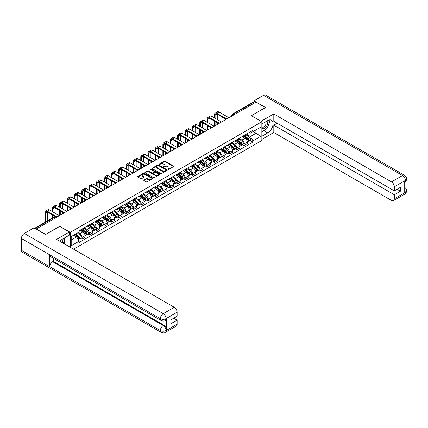 <?xml version="1.0" encoding="UTF-8"?>
<svg xmlns="http://www.w3.org/2000/svg" width="428" height="428" viewBox="0 0 428 428"><rect width="100%" height="100%" fill="white"/><g stroke="black" fill="none" stroke-linecap="round" stroke-linejoin="round"><path stroke-width="0.64" d="M167.963 169.429L168.611 169.429L173.543 166.583A0.658 0.38 0 0 0 173.736 166.315A0.658 0.38 0 0 0 173.543 166.048L165.192 161.228A0.658 0.38 0 0 0 164.261 161.228L159.334 164.074L159.334 164.448L160.623 164.079A2.097 1.214 0 0 1 163.592 164.079L164.288 164.48A2.097 1.214 0 0 1 164.903 165.336A2.097 1.214 0 0 1 164.288 166.192L163.651 166.936L164.935 166.572A2.097 1.214 0 0 1 167.904 166.572L168.6 166.974A2.097 1.214 0 0 1 169.215 167.829A2.097 1.214 0 0 1 168.6 168.686L167.963 169.429L167.963 169.055M143.899 179.921A0.658 0.38 0 0 0 143.706 180.188A0.658 0.38 0 0 0 143.899 180.456L146.242 181.809A0.658 0.38 0 0 0 147.168 181.809L152.641 178.647A0.658 0.38 0 0 0 152.833 178.38A0.658 0.38 0 0 0 152.641 178.112L144.295 173.292A0.658 0.38 0 0 0 143.364 173.292L137.891 176.454A0.658 0.38 0 0 0 137.698 176.721A0.658 0.38 0 0 0 137.891 176.989L140.721 178.62A0.658 0.38 0 0 0 141.652 178.62L143.99 177.267A0.658 0.38 0 0 0 144.183 176.999A0.658 0.38 0 0 0 143.99 176.732L142.588 175.924A1.755 1.011 0 0 1 142.075 175.207A1.755 1.011 0 0 1 143.161 174.271A1.755 1.011 0 0 1 145.071 174.49L150.565 177.663A1.755 1.011 0 0 1 151.084 178.38A1.755 1.011 0 0 1 149.998 179.316A1.755 1.011 0 0 1 148.088 179.097L147.168 178.567A0.658 0.38 0 0 0 146.242 178.567L143.899 179.921L143.899 180.456M70.267 232.367L59.727 226.284L45.646 234.416L36.241 228.985L255.992 102.11L265.397 107.54L251.316 115.672L261.85 121.755L70.267 232.367L70.267 247.234M160.671 173.479A0.658 0.38 0 0 0 161.597 173.479L167.07 170.317A0.658 0.38 0 0 0 167.262 170.05A0.658 0.38 0 0 0 167.07 169.782L158.718 164.962A0.658 0.38 0 0 0 157.793 164.962L152.32 168.124A0.658 0.38 0 0 0 152.127 168.391A0.658 0.38 0 0 0 152.32 168.659L160.671 173.479M150.902 169.531L159.847 174.49L154.385 177.647A0.658 0.38 0 0 1 153.454 177.647L145.108 172.821L147.446 171.484L147.446 170.938L145.108 172.286A0.658 0.38 0 0 0 144.915 172.554A0.658 0.38 0 0 0 145.108 172.821L145.108 172.286M147.446 171.484A0.658 0.38 0 0 1 148.377 171.484L148.377 170.938A0.658 0.38 0 0 0 147.446 170.938M148.377 170.938L151.763 172.891A0.658 0.38 0 0 0 152.689 172.891L154.246 171.992A0.658 0.38 0 0 0 154.438 171.724A0.658 0.38 0 0 0 154.246 171.457L150.72 169.424L151.368 169.049L159.858 173.95A0.658 0.38 0 0 1 160.051 174.217A0.658 0.38 0 0 1 159.858 174.485L159.858 173.95M73.6 249.16L261.85 140.47L261.85 121.755M234.111 114.741L233.121 114.169A1.338 0.77 60 0 0 232.452 114.105L253.858 101.741A1.338 0.77 60 0 1 254.526 101.811L233.121 114.169A1.338 0.77 120 0 0 232.174 115.806L232.174 115.86M255.521 102.383L254.526 101.811M244.131 135.478A3.076 1.776 60 0 1 243.495 136.858L246.614 135.061A3.076 1.776 -120 0 0 247.25 133.68M239.707 138.79L241.959 140.09A3.076 1.776 60 0 1 244.131 143.856L247.25 142.053A3.076 1.776 -120 0 0 245.078 138.287L242.842 137.003M247.25 142.053L247.25 143.717L244.131 145.52L242.633 144.659M243.495 136.858A3.076 1.776 60 0 1 241.981 136.719M244.131 143.856L244.131 145.52M236.759 139.737A3.076 1.776 60 0 1 236.122 141.117L239.241 139.314A3.076 1.776 -120 0 0 239.878 137.934M235.261 148.912L236.759 149.779L239.878 147.976L239.878 146.312A3.076 1.776 -120 0 0 237.706 142.545L235.47 141.256M236.122 141.117A3.076 1.776 60 0 1 234.608 140.978M232.334 143.048L234.587 144.348A3.076 1.776 60 0 1 236.759 148.109L236.759 149.779M229.387 143.99A3.076 1.776 60 0 1 228.75 145.37L231.869 143.573A3.076 1.776 -120 0 0 232.506 142.192M227.889 153.171L229.387 154.032L232.506 152.234L232.506 150.565A3.076 1.776 -120 0 0 230.334 146.804L228.097 145.515M228.75 145.37A3.076 1.776 60 0 1 227.236 145.231M224.962 147.302L227.215 148.602A3.076 1.776 60 0 1 229.387 152.368L229.387 154.032M222.014 148.249A3.076 1.776 60 0 1 221.378 149.629L224.497 147.826A3.076 1.776 -120 0 0 225.133 146.446M220.516 157.424L222.014 158.29L225.133 156.488L225.133 154.824A3.076 1.776 -120 0 0 222.961 151.057L220.725 149.768M221.378 149.629A3.076 1.776 60 0 1 219.864 149.49M217.59 151.56L219.842 152.86A3.076 1.776 60 0 1 222.014 156.627L222.014 158.29M214.642 152.507A3.076 1.776 60 0 1 214.005 153.882L217.124 152.084A3.076 1.776 -120 0 0 217.761 150.704M213.144 161.682L214.642 162.544L217.761 160.746L217.761 159.082A3.076 1.776 -120 0 0 215.589 155.316L213.353 154.026M214.005 153.882A3.076 1.776 60 0 1 212.491 153.748M210.212 155.813L212.47 157.113A3.076 1.776 60 0 1 214.642 160.88L214.642 162.544M207.27 156.76A3.076 1.776 60 0 1 206.633 158.141L209.752 156.338A3.076 1.776 -120 0 0 210.389 154.963M205.772 165.941L207.27 166.802L210.389 164.999L210.389 163.336A3.076 1.776 -120 0 0 208.217 159.569L205.98 158.285M206.633 158.141A3.076 1.776 60 0 1 205.119 158.002M202.84 160.072L205.098 161.372A3.076 1.776 60 0 1 207.27 165.138L207.27 166.802M199.897 161.019A3.076 1.776 60 0 1 199.261 162.399L202.38 160.596A3.076 1.776 -120 0 0 203.016 159.216M198.399 170.194L199.897 171.061L203.016 169.258L203.016 167.594A3.076 1.776 -120 0 0 200.844 163.828L198.608 162.538M199.261 162.399A3.076 1.776 60 0 1 197.747 162.26M195.468 164.331L197.725 165.631A3.076 1.776 60 0 1 199.897 169.392L199.897 171.061M192.525 165.272A3.076 1.776 60 0 1 191.888 166.653L195.008 164.855A3.076 1.776 -120 0 0 195.644 163.475M191.027 174.453L192.525 175.314L195.644 173.517L195.644 171.847A3.076 1.776 -120 0 0 193.472 168.086L191.236 166.797M191.888 166.653A3.076 1.776 60 0 1 190.374 166.513M188.095 168.584L190.353 169.884A3.076 1.776 60 0 1 192.525 173.65L192.525 175.314M185.153 169.531A3.076 1.776 60 0 1 184.516 170.911L187.635 169.108A3.076 1.776 -120 0 0 188.272 167.728M183.655 178.706L185.153 179.573L188.272 177.77L188.272 176.106A3.076 1.776 -120 0 0 186.1 172.34L183.863 171.05M184.516 170.911A3.076 1.776 60 0 1 183.002 170.772M180.723 172.842L182.981 174.143A3.076 1.776 60 0 1 185.153 177.909L185.153 179.573M177.781 173.784A3.076 1.776 60 0 1 177.144 175.164L180.263 173.367A3.076 1.776 -120 0 0 180.9 171.986M176.282 182.965L177.781 183.826L180.9 182.028L180.9 180.365A3.076 1.776 -120 0 0 178.722 176.598L176.491 175.309M177.144 175.164A3.076 1.776 60 0 1 175.63 175.031M173.351 177.096L175.603 178.396A3.076 1.776 60 0 1 177.781 182.162L177.781 183.826M170.408 178.043A3.076 1.776 60 0 1 169.772 179.423L172.891 177.62A3.076 1.776 -120 0 0 173.527 176.24M168.91 187.218L170.408 188.085L173.527 186.282L173.527 184.618A3.076 1.776 -120 0 0 171.35 180.851L169.119 179.562M169.772 179.423A3.076 1.776 60 0 1 168.258 179.284M165.978 181.354L168.231 182.654A3.076 1.776 60 0 1 170.408 186.421L170.408 188.085M163.036 182.301A3.076 1.776 60 0 1 162.399 183.682L165.518 181.879A3.076 1.776 -120 0 0 166.155 180.498M161.538 191.476L163.036 192.338L166.155 190.54L166.155 188.876A3.076 1.776 -120 0 0 163.978 185.11L161.747 183.821M162.399 183.682A3.076 1.776 60 0 1 160.885 183.542M158.606 185.608L160.858 186.913A3.076 1.776 60 0 1 163.036 190.674L163.036 192.338M155.664 186.555A3.076 1.776 60 0 1 155.027 187.935L158.146 186.137A3.076 1.776 -120 0 0 158.783 184.757M154.166 195.735L155.664 196.596L158.783 194.794L158.783 193.13A3.076 1.776 -120 0 0 156.605 189.369L154.374 188.079M155.027 187.935A3.076 1.776 60 0 1 153.513 187.796M151.234 189.866L153.486 191.166A3.076 1.776 60 0 1 155.664 194.933L155.664 196.596M148.291 190.813A3.076 1.776 60 0 1 147.655 192.193L150.774 190.39A3.076 1.776 -120 0 0 151.41 189.01M146.793 199.988L148.291 200.855L151.41 199.052L151.41 197.388A3.076 1.776 -120 0 0 149.233 193.622L147.002 192.333M147.655 192.193A3.076 1.776 60 0 1 146.141 192.054M143.862 194.125L146.114 195.425A3.076 1.776 60 0 1 148.291 199.191L148.291 200.855M140.919 195.066A3.076 1.776 60 0 1 140.282 196.447L143.401 194.649A3.076 1.776 -120 0 0 144.038 193.269M139.421 204.247L140.919 205.108L144.038 203.311L144.038 201.647A3.076 1.776 -120 0 0 141.861 197.88L139.63 196.591M140.282 196.447A3.076 1.776 60 0 1 138.768 196.308M136.489 198.378L138.742 199.678A3.076 1.776 60 0 1 140.919 203.444L140.919 205.108M133.547 199.325A3.076 1.776 60 0 1 132.91 200.705L136.029 198.902A3.076 1.776 -120 0 0 136.666 197.522M132.049 208.5L133.547 209.367L136.666 207.564L136.666 205.9A3.076 1.776 -120 0 0 134.488 202.134L132.257 200.844M132.91 200.705A3.076 1.776 60 0 1 131.396 200.566M129.117 202.637L131.369 203.937A3.076 1.776 60 0 1 133.547 207.703L133.547 209.367M126.174 203.584A3.076 1.776 60 0 1 125.538 204.964L128.657 203.161A3.076 1.776 -120 0 0 129.293 201.781M124.676 212.759L126.174 213.62L129.293 211.823L129.293 210.159A3.076 1.776 -120 0 0 127.116 206.392L124.885 205.103M125.538 204.964A3.076 1.776 60 0 1 124.024 204.825M121.745 206.89L123.997 208.195A3.076 1.776 60 0 1 126.174 211.956L126.174 213.62M118.802 207.837A3.076 1.776 60 0 1 118.165 209.217L121.284 207.419A3.076 1.776 -120 0 0 121.921 206.039M117.304 217.017L118.802 217.879L121.921 216.076L121.921 214.412A3.076 1.776 -120 0 0 119.744 210.651L117.513 209.362M118.165 209.217A3.076 1.776 60 0 1 116.651 209.078M114.372 211.148L116.625 212.449A3.076 1.776 60 0 1 118.802 216.215L118.802 217.879M111.43 212.095A3.076 1.776 60 0 1 110.793 213.476L113.912 211.673A3.076 1.776 -120 0 0 114.549 210.292M109.932 221.271L111.43 222.137L114.549 220.334L114.549 218.671A3.076 1.776 -120 0 0 112.371 214.904L110.14 213.615M110.793 213.476A3.076 1.776 60 0 1 109.279 213.337M107 215.407L109.252 216.707A3.076 1.776 60 0 1 111.43 220.468L111.43 222.137M104.058 216.349A3.076 1.776 60 0 1 103.421 217.729L106.54 215.931A3.076 1.776 -120 0 0 107.177 214.551M102.559 225.529L104.058 226.391L107.177 224.593L107.177 222.924A3.076 1.776 -120 0 0 104.999 219.163L102.768 217.873M103.421 217.729A3.076 1.776 60 0 1 101.907 217.59M99.628 219.66L101.88 220.96A3.076 1.776 60 0 1 104.058 224.727L104.058 226.391M96.685 220.607A3.076 1.776 60 0 1 96.049 221.988L99.168 220.185A3.076 1.776 -120 0 0 99.804 218.804M95.187 229.783L96.685 230.649L99.804 228.846L99.804 227.182A3.076 1.776 -120 0 0 97.627 223.416L95.396 222.127M96.049 221.988A3.076 1.776 60 0 1 94.534 221.848M92.255 223.919L94.508 225.219A3.076 1.776 60 0 1 96.685 228.985L96.685 230.649M89.313 224.866A3.076 1.776 60 0 1 88.676 226.246L91.795 224.443A3.076 1.776 -120 0 0 92.432 223.063M87.815 234.041L89.313 234.902L92.432 233.105L92.432 231.441A3.076 1.776 -120 0 0 90.254 227.675L88.024 226.385M88.676 226.246A3.076 1.776 60 0 1 87.162 226.107M84.883 228.172L87.135 229.472A3.076 1.776 60 0 1 89.313 233.239L89.313 234.902M81.941 229.119A3.076 1.776 60 0 1 81.304 230.499L84.423 228.702A3.076 1.776 -120 0 0 85.06 227.322M80.443 238.3L81.941 239.161L85.06 237.358L85.06 235.694A3.076 1.776 -120 0 0 82.882 231.928L80.651 230.644M81.304 230.499A3.076 1.776 60 0 1 79.79 230.36M77.971 232.693L79.763 233.731A3.076 1.776 60 0 1 81.941 237.497L81.941 239.161M249.353 132.466L250.466 133.103L260.909 127.073L255.896 129.968L255.896 133.349L250.466 136.489L247.079 134.531M71.209 239.98L76.644 236.839L79.148 241.178L71.209 245.763L71.209 236.598L79.148 232.013L79.148 230.729L252.969 130.374L252.969 131.658L260.909 136.243L252.969 140.828L250.466 136.489M260.909 127.073L260.909 136.243M79.148 241.178L79.148 242.462L252.969 142.107L252.969 140.828M76.644 236.839L73.718 235.149M250.006 140.4L252.969 142.107M168.145 169.493L168.6 169.231A2.097 1.214 0 0 0 169.215 168.375L169.215 167.829M164.903 165.336L164.903 165.882A2.097 1.214 0 0 1 164.288 166.738L163.833 167.006M173.533 166.588L165.192 161.773A0.658 0.38 0 0 0 164.261 161.773L159.521 164.513M167.059 170.323L158.718 165.508A0.658 0.38 0 0 0 157.793 165.508L152.325 168.664L152.32 168.124M165.909 170.237L165.909 169.863L158.579 165.631L157.258 166.021A2.097 1.214 0 0 0 156.643 166.877A2.097 1.214 0 0 0 157.258 167.733L162.271 170.628A2.097 1.214 0 0 0 165.24 170.628L165.909 170.237L165.909 170.783L166.043 170.05M156.643 166.877L156.643 167.423A2.097 1.214 0 0 0 157.258 168.279L157.258 167.733M165.909 170.783L165.24 171.173A2.097 1.214 0 0 1 162.271 171.173L157.258 168.279M148.377 171.484L151.763 173.436A0.658 0.38 0 0 0 152.689 173.436L154.246 172.538A0.658 0.38 0 0 0 154.438 172.27L154.438 171.724M155.278 174.918A1.755 1.011 0 0 0 157.188 175.138A1.755 1.011 0 0 0 158.269 174.201A1.755 1.011 0 0 0 157.755 173.484L155.819 172.366A0.658 0.38 0 0 0 154.893 172.366L153.342 173.265A0.658 0.38 0 0 0 153.149 173.533A0.658 0.38 0 0 0 153.342 173.8L155.278 174.918L155.278 175.464A1.755 1.011 0 0 0 157.188 175.683A1.755 1.011 0 0 0 158.269 174.747L158.269 174.201M153.149 173.533L153.149 174.078A0.658 0.38 0 0 0 153.342 174.346L153.342 173.8M155.278 175.464L153.342 174.346M151.084 178.38L151.084 178.925A1.755 1.011 0 0 1 149.998 179.862A1.755 1.011 0 0 1 148.088 179.642L147.168 179.113A0.658 0.38 0 0 0 146.242 179.113L143.91 180.461M142.075 175.207L142.075 175.753A1.755 1.011 0 0 0 142.588 176.47L142.588 175.924M143.99 176.732L143.99 177.267L142.588 176.47M152.636 178.653L144.295 173.838A0.658 0.38 0 0 0 143.364 173.838L137.902 176.994M244.345 136.366L247.347 139.047A1.669 0.963 60 0 1 247.871 141.631L247.25 141.994M244.425 136.441L245.838 137.254M244.645 136.195L247.989 139.175A0.802 0.465 60 0 1 248.24 140.416A0.802 0.465 60 0 1 248.17 140.443M245.148 135.906L248.154 138.586A1.669 0.963 60 0 1 248.679 141.17A1.669 0.963 60 0 1 248.17 141.224M246.822 134.9L249.856 137.602A1.669 0.963 60 0 1 250.38 140.186L248.679 141.17M215.091 118.278L215.091 115.03A2.504 1.445 60 0 1 215.61 113.88A2.504 1.445 60 0 1 216.862 114.008L225.738 119.128M228.916 117.743L219.034 112.04A3.376 1.947 -120 0 0 217.349 111.874L215.177 113.131A3.376 1.947 -120 0 0 214.476 114.672L214.476 117.919M226.348 118.77L216.862 113.297A3.376 1.947 -120 0 0 215.177 113.131M214.476 121.14L214.476 126.078M215.091 125.725L215.091 121.493M217.264 124.468L217.264 122.75M217.264 119.53L217.264 114.239M236.973 140.625L239.974 143.305A1.669 0.963 60 0 1 240.499 145.889L239.878 146.248M237.053 140.694L238.466 141.513M237.273 140.448L240.616 143.434A0.802 0.465 60 0 1 240.868 144.675A0.802 0.465 60 0 1 240.798 144.701M237.775 140.159L240.777 142.84A1.669 0.963 60 0 1 241.306 145.424A1.669 0.963 60 0 1 240.798 145.477M239.45 139.154L242.478 141.861A1.669 0.963 60 0 1 243.008 144.445L241.306 145.424M229.601 144.883L232.602 147.564A1.669 0.963 60 0 1 233.126 150.148L232.506 150.506M229.681 144.953L231.093 145.766M229.9 144.707L233.244 147.687A0.802 0.465 60 0 1 233.495 148.928A0.802 0.465 60 0 1 233.426 148.96M230.403 144.418L233.404 147.098A1.669 0.963 60 0 1 233.934 149.682A1.669 0.963 60 0 1 233.426 149.736M232.078 143.412L235.106 146.114A1.669 0.963 60 0 1 235.635 148.698L233.934 149.682M266.109 129.01A7.517 4.339 120 0 1 264.028 130.706L267.762 132.862A7.517 4.339 120 0 0 272.673 126.233A7.517 4.339 120 0 0 271.518 120.209A7.517 4.339 120 0 0 267.762 120.584L261.85 123.992M267.762 132.862L261.85 136.27M261.85 139.41L273.808 132.503L273.808 125.163L394.322 194.74L394.322 198.806L405.423 192.338L404.717 192.67L404.717 180.937L405.353 180.429L394.322 186.801A4.013 2.317 -120 0 0 391.486 181.889L402.518 175.517L263.578 95.305L253.959 100.853L265.542 107.54L251.386 115.71M277.167 123.227L273.808 125.163M397.061 189.283L400.415 191.22L400.415 187.346L394.322 190.867L273.808 121.29L273.808 113.95L391.486 181.889M261.075 121.306L273.808 113.95M273.808 132.503L391.486 200.443A4.013 2.317 -120 0 0 393.487 200.641A4.013 2.317 -120 0 0 394.322 198.806M263.578 95.305A4.109 2.375 -60 0 1 265.633 95.096L404.572 175.314A4.109 2.375 -60 0 0 402.518 175.517A4.013 2.317 60 0 1 405.353 180.429M253.959 101.698L253.959 100.853M394.322 190.867L394.322 186.801M400.415 191.22L394.322 194.74M267.602 127.041A7.517 4.339 120 0 0 269.223 122.873M269.346 121.525A7.517 4.339 120 0 0 269.159 119.99M264.028 130.706L261.85 131.958M404.717 189.861L405.353 192.3M404.572 187.186C406.188 188.636 406.862 189.797 406.6 190.663L405.428 192.338M404.572 175.314C406.188 176.753 406.862 177.925 406.6 178.824L405.423 180.472M161.19 320.551A4.109 2.375 -60 0 1 160.34 318.694C162.233 319.604 164.122 319.598 166.011 318.673L165.251 320.545C164.582 321.23 163.229 321.23 161.19 320.551L50.606 256.704A4.109 2.375 -60 0 1 49.755 254.847L21.4 238.476A4.109 2.375 -60 0 1 24.305 233.442L33.924 227.894L45.502 234.576L59.679 226.391L69.368 231.987L69.368 235.122L62.659 238.995A7.517 4.339 120 0 0 60.022 241.322M69.368 231.987L56.608 239.354L174.282 307.288A4.013 2.317 60 0 1 177.117 312.199L177.117 316.265L171.023 319.786L171.023 323.659L177.117 320.144L177.117 324.205A4.013 2.317 60 0 1 176.288 326.045L165.251 332.412A4.013 2.317 -120 0 0 166.085 330.577L177.117 324.205M64.05 243.65L65.634 244.565M64.216 243.553L64.216 241.034M64.216 239.905L64.216 238.096M165.251 332.412C164.614 333.091 163.261 333.096 161.19 332.417L22.251 252.204A4.109 2.375 -60 0 1 21.4 250.321L49.755 266.692A4.109 2.375 -60 0 1 52.66 261.685L163.25 325.531L163.887 325.162A4.013 2.317 60 0 1 166.722 330.074L166.722 318.341A4.013 2.317 60 0 1 165.893 320.176L165.251 320.545M21.4 238.476L21.4 250.321M24.305 233.442L163.25 313.66A4.109 2.375 -60 0 0 160.34 318.694L49.755 254.847L49.755 266.692L160.34 330.539C162.228 331.449 164.117 331.449 166.011 330.539L166.085 330.577M177.117 320.144L173.763 318.202M53.302 258.261L53.302 261.315L163.887 325.162M53.302 261.315L52.66 261.685M261.85 128.165A4.344 2.509 120 0 0 265.307 127.795A4.344 2.509 120 0 0 267.57 123.066A4.344 2.509 120 0 0 266.783 121.145M262.22 123.783A4.344 2.509 120 0 0 261.85 124.564M261.85 126.019A2.975 1.717 120 0 0 262.455 127.089A2.975 1.717 120 0 0 264.745 126.292A2.975 1.717 120 0 0 266.045 123.301A2.975 1.717 120 0 0 265.43 121.937A2.975 1.717 120 0 0 265.419 121.932M262.46 123.639A2.975 1.717 120 0 0 261.85 125.42M268.442 120.241L269.603 121.894L267.051 128.47L261.947 131.412M62.322 242.649A4.344 2.509 120 0 0 62.467 241.478A4.344 2.509 120 0 0 61.744 239.61M60.937 241.852A2.975 1.717 120 0 0 60.942 241.718A2.975 1.717 120 0 0 60.632 240.627M63.312 238.621L64.5 240.306L63.36 243.248M207.719 122.531L207.719 119.284A2.504 1.445 60 0 1 208.238 118.139A2.504 1.445 60 0 1 209.49 118.262L218.366 123.387M221.544 122.001L211.662 116.298A3.376 1.947 -120 0 0 209.977 116.132L207.805 117.384A3.376 1.947 -120 0 0 207.104 118.931L207.104 122.178M218.976 123.029L209.49 117.556A3.376 1.947 -120 0 0 207.805 117.384M207.104 125.399L207.104 130.337M207.719 129.984L207.719 125.752M209.891 128.726L209.891 127.009M209.891 123.788L209.891 118.492M200.347 126.79L200.347 123.542A2.504 1.445 60 0 1 200.866 122.392A2.504 1.445 60 0 1 202.118 122.52L210.993 127.64M214.171 126.255L204.29 120.557A3.376 1.947 -120 0 0 202.605 120.386L200.432 121.643A3.376 1.947 -120 0 0 199.732 123.189L199.732 126.437M211.603 127.287L202.118 121.809A3.376 1.947 -120 0 0 200.432 121.643M199.732 129.652L199.732 134.59M200.347 134.237L200.347 130.01M202.519 132.985L202.519 131.262M202.519 128.042L202.519 122.75M222.228 149.137L225.23 151.817A1.669 0.963 60 0 1 225.754 154.401L225.133 154.759M222.309 149.206L223.721 150.025M222.528 148.96L225.872 151.945A0.802 0.465 60 0 1 226.123 153.187A0.802 0.465 60 0 1 226.054 153.213M223.031 148.671L226.032 151.357A1.669 0.963 60 0 1 226.556 153.936A1.669 0.963 60 0 1 226.054 153.994M224.705 147.671L227.733 150.372A1.669 0.963 60 0 1 228.258 152.957L226.556 153.936M214.856 153.395L217.857 156.076A1.669 0.963 60 0 1 218.382 158.66L217.761 159.018M214.936 153.465L216.349 154.283M215.156 153.219L218.499 156.204A0.802 0.465 60 0 1 218.751 157.44A0.802 0.465 60 0 1 218.681 157.472M215.659 152.93L218.66 155.61A1.669 0.963 60 0 1 219.184 158.194A1.669 0.963 60 0 1 218.681 158.248M217.333 151.924L220.361 154.631A1.669 0.963 60 0 1 220.885 157.21L219.184 158.194M207.484 157.648L210.485 160.329A1.669 0.963 60 0 1 211.009 162.913L210.389 163.277M207.564 157.723L208.976 158.537M207.783 157.477L211.127 160.457A0.802 0.465 60 0 1 211.379 161.698A0.802 0.465 60 0 1 211.309 161.725M208.286 157.188L211.288 159.869A1.669 0.963 60 0 1 211.812 162.453A1.669 0.963 60 0 1 211.309 162.506M209.961 156.183L212.989 158.884A1.669 0.963 60 0 1 213.513 161.468L211.812 162.453M192.975 131.043L192.975 127.801A2.504 1.445 60 0 1 193.493 126.651A2.504 1.445 60 0 1 194.745 126.774L203.621 131.899M206.799 130.513L196.917 124.81A3.376 1.947 -120 0 0 195.232 124.644L193.06 125.896A3.376 1.947 -120 0 0 192.359 127.442L192.359 130.69M204.231 131.54L194.745 126.067A3.376 1.947 -120 0 0 193.06 125.896M192.359 133.911L192.359 138.849M192.975 138.495L192.975 134.264M195.147 137.238L195.147 135.521M195.147 132.3L195.147 127.009M185.602 135.302L185.602 132.054A2.504 1.445 60 0 1 186.121 130.909A2.504 1.445 60 0 1 187.373 131.032L196.249 136.152M199.427 134.772L189.545 129.069A3.376 1.947 -120 0 0 187.86 128.898L185.688 130.155A3.376 1.947 -120 0 0 184.987 131.701L184.987 134.948M196.859 135.799L187.373 130.321A3.376 1.947 -120 0 0 185.688 130.155M184.987 138.169L184.987 143.107M185.602 142.749L185.602 138.522M187.774 141.497L187.774 139.774M187.774 136.559L187.774 131.262M178.23 139.56L178.23 136.313A2.504 1.445 60 0 1 178.749 135.162A2.504 1.445 60 0 1 180.001 135.285L188.876 140.411M192.054 139.025L182.173 133.322A3.376 1.947 -120 0 0 180.488 133.156L178.316 134.413A3.376 1.947 -120 0 0 177.615 135.954L177.615 139.202M189.486 140.052L180.001 134.579A3.376 1.947 -120 0 0 178.316 134.413M177.615 142.422L177.615 147.36M178.23 147.007L178.23 142.775M180.402 145.75L180.402 144.033M180.402 140.812L180.402 135.521M200.111 161.907L203.113 164.587A1.669 0.963 60 0 1 203.637 167.171L203.016 167.53M200.192 161.977L201.604 162.795M200.411 161.731L203.755 164.716A0.802 0.465 60 0 1 204.006 165.957A0.802 0.465 60 0 1 203.937 165.984M200.914 161.442L203.915 164.122A1.669 0.963 60 0 1 204.44 166.706A1.669 0.963 60 0 1 203.937 166.76M202.588 160.436L205.617 163.143A1.669 0.963 60 0 1 206.141 165.727L204.44 166.706M170.858 143.813L170.858 140.566A2.504 1.445 60 0 1 171.377 139.421A2.504 1.445 60 0 1 172.628 139.544L181.504 144.669M184.677 143.284L174.801 137.581A3.376 1.947 -120 0 0 173.115 137.415L170.943 138.667A3.376 1.947 -120 0 0 170.242 140.213L170.242 143.46M182.114 144.311L172.628 138.833A3.376 1.947 -120 0 0 170.943 138.667M170.242 146.681L170.242 151.619M170.858 151.261L170.858 147.034M173.03 150.009L173.03 148.291M173.03 145.071L173.03 139.774M192.739 166.166L195.74 168.846A1.669 0.963 60 0 1 196.265 171.43L195.644 171.789M192.819 166.235L194.232 167.048M193.039 165.989L196.382 168.969A0.802 0.465 60 0 1 196.634 170.21A0.802 0.465 60 0 1 196.564 170.242M193.542 165.7L196.543 168.381A1.669 0.963 60 0 1 197.067 170.965A1.669 0.963 60 0 1 196.564 171.018M195.216 164.694L198.244 167.396A1.669 0.963 60 0 1 198.769 169.98L197.067 170.965M163.485 148.072L163.485 144.825A2.504 1.445 60 0 1 164.004 143.674A2.504 1.445 60 0 1 165.256 143.803L174.132 148.923M177.304 147.537L167.428 141.834A3.376 1.947 -120 0 0 165.743 141.668L163.571 142.925A3.376 1.947 -120 0 0 162.87 144.471L162.87 147.714M174.742 148.564L165.256 143.091A3.376 1.947 -120 0 0 163.571 142.925M162.87 150.934L162.87 155.872M163.485 155.519L163.485 151.293M165.657 154.262L165.657 152.545M165.657 149.324L165.657 144.033M185.367 170.419L188.368 173.099A1.669 0.963 60 0 1 188.892 175.683L188.272 176.042M185.447 170.488L186.859 171.307M185.666 170.242L189.01 173.228A0.802 0.465 60 0 1 189.262 174.469A0.802 0.465 60 0 1 189.192 174.496M186.169 169.953L189.171 172.634A1.669 0.963 60 0 1 189.695 175.218A1.669 0.963 60 0 1 189.192 175.271M187.844 168.948L190.872 171.655A1.669 0.963 60 0 1 191.396 174.239L189.695 175.218M156.113 152.325L156.113 149.078A2.504 1.445 60 0 1 156.632 147.933A2.504 1.445 60 0 1 157.884 148.056L166.76 153.181M169.932 151.796L160.056 146.092A3.376 1.947 -120 0 0 158.371 145.927L156.199 147.179A3.376 1.947 -120 0 0 155.498 148.725L155.498 151.972M167.369 152.823L157.884 147.35A3.376 1.947 -120 0 0 156.199 147.179M155.498 155.193L155.498 160.131M156.113 159.778L156.113 155.546M158.285 158.521L158.285 156.803M158.285 153.582L158.285 148.291M177.995 174.678L180.996 177.358A1.669 0.963 60 0 1 181.52 179.942L180.9 180.3M178.075 174.747L179.487 175.566M178.294 174.501L181.638 177.486A0.802 0.465 60 0 1 181.889 178.722A0.802 0.465 60 0 1 181.82 178.754M178.797 174.212L181.798 176.892A1.669 0.963 60 0 1 182.323 179.476A1.669 0.963 60 0 1 181.82 179.53M180.472 173.206L183.5 175.908A1.669 0.963 60 0 1 184.024 178.492L182.323 179.476M148.741 156.584L148.741 153.336A2.504 1.445 60 0 1 149.26 152.191A2.504 1.445 60 0 1 150.512 152.315L159.387 157.434M162.56 156.054L152.684 150.351A3.376 1.947 -120 0 0 150.998 150.18L148.826 151.437A3.376 1.947 -120 0 0 148.125 152.983L148.125 156.231M159.997 157.081L150.512 151.603A3.376 1.947 -120 0 0 148.826 151.437M148.125 159.446L148.125 164.389M148.741 164.031L148.741 159.804M150.913 162.779L150.913 161.056M150.913 157.841L150.913 152.545M170.622 178.931L173.624 181.611A1.669 0.963 60 0 1 174.148 184.195L173.527 184.559M170.702 179.006L172.115 179.819M170.922 178.76L174.266 181.739A0.802 0.465 60 0 1 174.517 182.981A0.802 0.465 60 0 1 174.447 183.007M171.425 178.471L174.426 181.151A1.669 0.963 60 0 1 174.95 183.735A1.669 0.963 60 0 1 174.447 183.789M173.099 177.465L176.127 180.167A1.669 0.963 60 0 1 176.652 182.751L174.95 183.735M141.368 160.842L141.368 157.595A2.504 1.445 60 0 1 141.887 156.445A2.504 1.445 60 0 1 143.139 156.568L152.015 161.693M155.187 160.307L145.311 154.604A3.376 1.947 -120 0 0 143.626 154.438L141.449 155.696A3.376 1.947 -120 0 0 140.753 157.237L140.753 160.484M152.625 161.335L143.139 155.862A3.376 1.947 -120 0 0 141.449 155.696M140.753 163.705L140.753 168.643M141.368 168.29L141.368 164.058M143.541 167.032L143.541 165.315M143.541 162.094L143.541 156.803M163.25 183.189L166.251 185.87A1.669 0.963 60 0 1 166.776 188.454L166.155 188.812M163.33 183.259L164.743 184.077M163.549 183.013L166.893 185.998A0.802 0.465 60 0 1 167.145 187.239A0.802 0.465 60 0 1 167.075 187.266M164.052 182.724L167.054 185.404A1.669 0.963 60 0 1 167.578 187.988A1.669 0.963 60 0 1 167.075 188.042M165.727 181.718L168.755 184.425A1.669 0.963 60 0 1 169.279 187.009L167.578 187.988M133.996 165.096L133.996 161.848A2.504 1.445 60 0 1 134.515 160.703A2.504 1.445 60 0 1 135.767 160.826L144.643 165.952M147.815 164.566L137.939 158.863A3.376 1.947 -120 0 0 136.254 158.697L134.076 159.949A3.376 1.947 -120 0 0 133.381 161.495L133.381 164.743M145.252 165.593L135.767 160.115A3.376 1.947 -120 0 0 134.076 159.949M133.381 167.963L133.381 172.901M133.996 172.543L133.996 168.316M136.168 171.291L136.168 169.574M136.168 166.353L136.168 161.056M155.878 187.443L158.879 190.128A1.669 0.963 60 0 1 159.403 192.707L158.783 193.071M155.953 187.518L157.37 188.331M156.177 187.271L159.521 190.251A0.802 0.465 60 0 1 159.772 191.493A0.802 0.465 60 0 1 159.698 191.525M156.68 186.983L159.681 189.663A1.669 0.963 60 0 1 160.206 192.247A1.669 0.963 60 0 1 159.703 192.3M158.355 185.977L161.383 188.678A1.669 0.963 60 0 1 161.907 191.263L160.206 192.247M126.624 169.354L126.624 166.107A2.504 1.445 60 0 1 127.143 164.957A2.504 1.445 60 0 1 128.395 165.085L137.27 170.205M140.443 168.819L130.567 163.116A3.376 1.947 -120 0 0 128.882 162.95L126.704 164.208A3.376 1.947 -120 0 0 126.009 165.754L126.009 168.996M137.88 169.846L128.395 164.373A3.376 1.947 -120 0 0 126.704 164.208M126.009 172.216L126.009 177.155M126.624 176.801L126.624 172.575M128.796 175.544L128.796 173.827M128.796 170.606L128.796 165.315M148.505 191.701L151.507 194.382A1.669 0.963 60 0 1 152.031 196.966L151.41 197.324M148.58 191.771L149.998 192.589M148.805 191.525L152.149 194.51A0.802 0.465 60 0 1 152.4 195.751A0.802 0.465 60 0 1 152.325 195.778M149.308 191.236L152.309 193.916A1.669 0.963 60 0 1 152.833 196.5A1.669 0.963 60 0 1 152.331 196.554M150.982 190.23L154.01 192.937A1.669 0.963 60 0 1 154.535 195.521L152.833 196.5M119.252 173.608L119.252 170.36A2.504 1.445 60 0 1 119.77 169.215A2.504 1.445 60 0 1 121.022 169.338L129.893 174.464M133.071 173.078L123.194 167.375A3.376 1.947 -120 0 0 121.509 167.209L119.332 168.461A3.376 1.947 -120 0 0 118.636 170.007L118.636 173.254M130.508 174.105L121.022 168.632A3.376 1.947 -120 0 0 119.332 168.461M118.636 176.475L118.636 181.413M119.252 181.06L119.252 176.828M121.424 179.803L121.424 178.085M121.424 174.865L121.424 169.574M141.133 195.96L144.134 198.64A1.669 0.963 60 0 1 144.659 201.224L144.038 201.583M141.208 196.029L142.626 196.848M141.433 195.783L144.776 198.769A0.802 0.465 60 0 1 145.028 200.004A0.802 0.465 60 0 1 144.953 200.036M141.936 195.494L144.937 198.175A1.669 0.963 60 0 1 145.461 200.759A1.669 0.963 60 0 1 144.958 200.812M143.61 194.489L146.638 197.19A1.669 0.963 60 0 1 147.162 199.774L145.461 200.759M111.879 177.866L111.879 174.619A2.504 1.445 60 0 1 112.398 173.474A2.504 1.445 60 0 1 113.65 173.597L122.52 178.717M125.698 177.331L115.822 171.633A3.376 1.947 -120 0 0 114.137 171.462L111.959 172.719A3.376 1.947 -120 0 0 111.264 174.266L111.264 177.513M123.136 178.364L113.65 172.885A3.376 1.947 -120 0 0 111.959 172.719M111.264 180.728L111.264 185.666M111.879 185.313L111.879 181.087M114.051 184.061L114.051 182.339M114.051 179.123L114.051 173.827M133.761 200.213L136.762 202.893A1.669 0.963 60 0 1 137.286 205.477L136.666 205.841M133.836 200.288L135.253 201.101M134.06 200.042L137.404 203.022A0.802 0.465 60 0 1 137.656 204.263A0.802 0.465 60 0 1 137.581 204.29M134.563 199.753L137.565 202.433A1.669 0.963 60 0 1 138.089 205.017A1.669 0.963 60 0 1 137.586 205.071M136.238 198.747L139.266 201.449A1.669 0.963 60 0 1 139.79 204.033L138.089 205.017M104.507 182.125L104.507 178.877A2.504 1.445 60 0 1 105.026 177.727A2.504 1.445 60 0 1 106.278 177.85L115.148 182.975M118.326 181.59L108.45 175.887A3.376 1.947 -120 0 0 106.765 175.721L104.587 176.978A3.376 1.947 -120 0 0 103.892 178.519L103.892 181.766M115.763 182.617L106.278 177.144A3.376 1.947 -120 0 0 104.587 176.978M103.892 184.987L103.892 189.925M104.507 189.572L104.507 185.34M106.679 188.315L106.679 186.597M106.679 183.377L106.679 178.085M126.388 204.472L129.39 207.152A1.669 0.963 60 0 1 129.914 209.736L129.293 210.095M126.463 204.541L127.881 205.36M126.688 204.295L130.032 207.28A0.802 0.465 60 0 1 130.283 208.516A0.802 0.465 60 0 1 130.208 208.548M127.191 204.006L130.192 206.687A1.669 0.963 60 0 1 130.717 209.271A1.669 0.963 60 0 1 130.214 209.324M128.865 203L131.894 205.708A1.669 0.963 60 0 1 132.418 208.292L130.717 209.271M97.135 186.378L97.135 183.131A2.504 1.445 60 0 1 97.654 181.986A2.504 1.445 60 0 1 98.905 182.109L107.776 187.234M110.954 185.848L101.078 180.145A3.376 1.947 -120 0 0 99.392 179.979L97.215 181.231A3.376 1.947 -120 0 0 96.519 182.777L96.519 186.025M108.391 186.876L98.905 181.397A3.376 1.947 -120 0 0 97.215 181.231M96.519 189.246L96.519 194.184M97.135 193.825L97.135 189.599M99.307 192.573L99.307 190.851M99.307 187.635L99.307 182.339M119.016 208.725L122.017 211.411A1.669 0.963 60 0 1 122.542 213.989L121.921 214.353M119.091 208.8L120.509 209.613M119.316 208.554L122.659 211.534A0.802 0.465 60 0 1 122.911 212.775A0.802 0.465 60 0 1 122.836 212.807M119.819 208.265L122.82 210.945A1.669 0.963 60 0 1 123.344 213.529A1.669 0.963 60 0 1 122.841 213.583M121.493 207.259L124.521 209.961A1.669 0.963 60 0 1 125.046 212.545L123.344 213.529M89.762 190.637L89.762 187.389A2.504 1.445 60 0 1 90.281 186.239A2.504 1.445 60 0 1 91.533 186.367L100.403 191.487M103.581 190.102L93.705 184.398A3.376 1.947 -120 0 0 92.02 184.233L89.843 185.49A3.376 1.947 -120 0 0 89.147 187.036L89.147 190.278M101.013 191.129L91.533 185.656A3.376 1.947 -120 0 0 89.843 185.49M89.147 193.499L89.147 198.437M89.762 198.084L89.762 193.852M91.934 196.827L91.934 195.109M91.934 191.888L91.934 186.597M111.644 212.984L114.645 215.664A1.669 0.963 60 0 1 115.169 218.248L114.549 218.606M111.719 213.053L113.136 213.872M111.943 212.807L115.287 215.792A0.802 0.465 60 0 1 115.539 217.033A0.802 0.465 60 0 1 115.464 217.06M112.446 212.518L115.448 215.198A1.669 0.963 60 0 1 115.972 217.782A1.669 0.963 60 0 1 115.469 217.836M114.121 211.512L117.149 214.219A1.669 0.963 60 0 1 117.673 216.803L115.972 217.782M82.39 194.89L82.39 191.642A2.504 1.445 60 0 1 82.909 190.497A2.504 1.445 60 0 1 84.161 190.621L93.031 195.746M96.209 194.36L86.333 188.657A3.376 1.947 -120 0 0 84.648 188.491L82.47 189.743A3.376 1.947 -120 0 0 81.775 191.289L81.775 194.537M93.641 195.387L84.161 189.914A3.376 1.947 -120 0 0 82.47 189.743M81.775 197.757L81.775 202.695M82.39 202.342L82.39 198.111M84.562 201.085L84.562 199.368M84.562 196.147L84.562 190.851M104.272 217.242L107.273 219.922A1.669 0.963 60 0 1 107.797 222.506L107.177 222.865M104.346 217.312L105.764 218.125M104.571 217.066L107.915 220.046A0.802 0.465 60 0 1 108.166 221.287A0.802 0.465 60 0 1 108.091 221.319M105.074 216.777L108.075 219.457A1.669 0.963 60 0 1 108.6 222.041A1.669 0.963 60 0 1 108.097 222.095M106.749 215.771L109.777 218.473A1.669 0.963 60 0 1 110.301 221.057L108.6 222.041M75.018 199.148L75.018 195.901A2.504 1.445 60 0 1 75.537 194.756A2.504 1.445 60 0 1 76.789 194.879L85.659 199.999M88.837 198.613L78.961 192.916A3.376 1.947 -120 0 0 77.275 192.744L75.098 194.002A3.376 1.947 -120 0 0 74.402 195.548L74.402 198.795M86.269 199.646L76.789 194.168A3.376 1.947 -120 0 0 75.098 194.002M74.402 202.011L74.402 206.949M75.018 206.596L75.018 202.369M77.19 205.344L77.19 203.621M77.19 200.4L77.19 195.109M96.899 221.495L99.901 224.176A1.669 0.963 60 0 1 100.425 226.76L99.804 227.118M96.974 221.565L98.392 222.383M97.199 221.324L100.543 224.304A0.802 0.465 60 0 1 100.794 225.545A0.802 0.465 60 0 1 100.719 225.572M97.702 221.035L100.703 223.716A1.669 0.963 60 0 1 101.227 226.3A1.669 0.963 60 0 1 100.724 226.353M99.376 220.029L102.404 222.731A1.669 0.963 60 0 1 102.929 225.315L101.227 226.3M67.645 203.402L67.645 200.16A2.504 1.445 60 0 1 68.164 199.009A2.504 1.445 60 0 1 69.416 199.132L78.287 204.258M81.464 202.872L71.588 197.169A3.376 1.947 -120 0 0 69.903 197.003L67.726 198.255A3.376 1.947 -120 0 0 67.03 199.801L67.03 203.049M78.896 203.899L69.416 198.426A3.376 1.947 -120 0 0 67.726 198.255M67.03 206.269L67.03 211.207M67.645 210.854L67.645 206.622M69.818 209.597L69.818 207.88M69.818 204.659L69.818 199.368M89.522 225.754L92.528 228.434A1.669 0.963 60 0 1 93.053 231.018L92.432 231.377M89.602 225.824L91.02 226.642M89.827 225.577L93.17 228.563A0.802 0.465 60 0 1 93.422 229.799A0.802 0.465 60 0 1 93.347 229.831M90.329 225.289L93.331 227.969A1.669 0.963 60 0 1 93.855 230.553A1.669 0.963 60 0 1 93.352 230.606M92.004 224.283L95.032 226.99A1.669 0.963 60 0 1 95.556 229.569L93.855 230.553M60.268 207.66L60.268 204.413A2.504 1.445 60 0 1 60.792 203.268A2.504 1.445 60 0 1 62.044 203.391L70.914 208.516M74.092 207.131L64.216 201.428A3.376 1.947 -120 0 0 62.531 201.256L60.353 202.514A3.376 1.947 -120 0 0 59.658 204.06L59.658 207.307M71.524 208.158L62.044 202.679A3.376 1.947 -120 0 0 60.353 202.514M59.658 210.528L59.658 215.466M60.268 215.107L60.268 210.881M62.445 213.856L62.445 212.133M62.445 208.918L62.445 203.621M82.149 230.007L85.156 232.688A1.669 0.963 60 0 1 85.68 235.272L85.06 235.635M82.23 230.082L83.647 230.895M82.454 229.836L85.798 232.816A0.802 0.465 60 0 1 86.049 234.057A0.802 0.465 60 0 1 85.974 234.084M82.957 229.547L85.958 232.227A1.669 0.963 60 0 1 86.483 234.811A1.669 0.963 60 0 1 85.98 234.865M84.632 228.541L87.66 231.243A1.669 0.963 60 0 1 88.184 233.827L86.483 234.811M52.895 211.919L52.895 208.671A2.504 1.445 60 0 1 53.42 207.521A2.504 1.445 60 0 1 54.672 207.644L63.542 212.769M66.72 211.384L56.844 205.681A3.376 1.947 -120 0 0 55.159 205.515L52.981 206.772A3.376 1.947 -120 0 0 52.286 208.313L52.286 211.56M64.152 212.411L54.672 206.938A3.376 1.947 -120 0 0 52.981 206.772M52.286 214.781L52.286 218.125M52.895 217.766L52.895 215.134M55.073 213.171L55.073 207.88M74.964 234.432L77.784 236.946A1.669 0.963 60 0 1 78.308 239.53L78.228 239.578M74.991 234.416L76.275 235.154M75.264 234.255L78.426 237.075A0.802 0.465 60 0 1 78.677 238.316A0.802 0.465 60 0 1 78.602 238.343M75.767 233.966L78.586 236.481A1.669 0.963 60 0 1 79.11 239.065A1.669 0.963 60 0 1 78.608 239.118M77.468 232.982L80.287 235.502A1.669 0.963 60 0 1 80.812 238.086L79.11 239.065M45.523 222.025L45.523 212.925A2.504 1.445 60 0 1 46.042 211.78A2.504 1.445 60 0 1 47.299 211.903L55.175 216.45M59.348 215.642L49.471 209.939A3.376 1.947 -120 0 0 47.786 209.774L45.609 211.025A3.376 1.947 -120 0 0 44.913 212.572L44.913 222.378M55.838 216.124L47.299 211.191A3.376 1.947 -120 0 0 45.609 211.025M47.701 220.768L47.701 212.133M232.222 115.833L232.174 115.806A1.338 0.77 0 0 1 231.783 115.26L231.783 116.09M89.313 233.239L92.432 231.441M96.685 228.985L99.804 227.182M104.058 224.727L107.177 222.924M111.43 220.468L114.549 218.671M118.802 216.215L121.921 214.412M126.174 211.956L129.293 210.159M133.547 207.703L136.666 205.9M140.919 203.444L144.038 201.647M148.291 199.191L151.41 197.388M155.664 194.933L158.783 193.13M163.036 190.674L166.155 188.876M170.408 186.421L173.527 184.618M177.781 182.162L180.9 180.365M185.153 177.909L188.272 176.106M192.525 173.65L195.644 171.847M199.897 169.392L203.016 167.594M207.27 165.138L210.389 163.336M214.642 160.88L217.761 159.082M222.014 156.627L225.133 154.824M229.387 152.368L232.506 150.565M236.759 148.109L239.878 146.312M81.941 237.497L85.06 235.694M79.763 233.731L82.882 231.928M87.135 229.472L90.254 227.675M94.508 225.219L97.627 223.416M101.88 220.96L104.999 219.163M109.252 216.707L112.371 214.904M116.625 212.449L119.744 210.651M123.997 208.195L127.116 206.392M131.369 203.937L134.488 202.134M138.742 199.678L141.861 197.88M146.114 195.425L149.233 193.622M153.486 191.166L156.605 189.369M160.858 186.913L163.978 185.11M168.231 182.654L171.35 180.851M175.603 178.396L178.722 176.598M182.981 174.143L186.1 172.34M190.353 169.884L193.472 168.086M197.725 165.631L200.844 163.828M205.098 161.372L208.217 159.569M212.47 157.113L215.589 155.316M219.842 152.86L222.961 151.057M227.215 148.602L230.334 146.804M234.587 144.348L237.706 142.545M241.959 140.09L245.078 138.287M226.99 118.856A1.338 0.77 120 0 0 226.396 119.198M219.618 123.114A1.338 0.77 120 0 0 219.024 123.451M212.245 127.367A1.338 0.77 120 0 0 211.651 127.71M204.873 131.626A1.338 0.77 120 0 0 204.279 131.968M197.501 135.879A1.338 0.77 120 0 0 196.907 136.222M190.128 140.138A1.338 0.77 120 0 0 189.534 140.48M182.751 144.397A1.338 0.77 120 0 0 182.162 144.734M175.378 148.65A1.338 0.77 120 0 0 174.79 148.992M168.006 152.908A1.338 0.77 120 0 0 167.418 153.245M160.634 157.162A1.338 0.77 120 0 0 160.045 157.504M153.261 161.42A1.338 0.77 120 0 0 152.673 161.763M145.889 165.679A1.338 0.77 120 0 0 145.301 166.016M138.517 169.932A1.338 0.77 120 0 0 137.928 170.274M131.145 174.191A1.338 0.77 120 0 0 130.556 174.528M123.772 178.444A1.338 0.77 120 0 0 123.184 178.786M116.4 182.703A1.338 0.77 120 0 0 115.811 183.045M109.028 186.956A1.338 0.77 120 0 0 108.439 187.298M101.655 191.214A1.338 0.77 120 0 0 101.067 191.557M94.283 195.473A1.338 0.77 120 0 0 93.695 195.81M86.911 199.726A1.338 0.77 120 0 0 86.322 200.069M79.538 203.985A1.338 0.77 120 0 0 78.95 204.327M72.166 208.238A1.338 0.77 120 0 0 71.578 208.58M64.794 212.497A1.338 0.77 120 0 0 64.205 212.839M57.175 216.894L56.18 216.322L35.032 228.531M57.566 216.67L56.849 216.258A1.338 0.77 120 0 0 56.18 216.322A1.338 0.77 60 0 0 55.512 216.258L34.641 228.306M168.6 169.231L168.6 168.686M163.651 166.936L163.651 166.562M164.288 166.738L164.288 166.192M159.334 164.448L159.334 164.074M164.261 161.773L164.261 161.228M165.192 161.773L165.192 161.228M173.543 166.583L173.543 166.048M157.793 165.508L157.793 164.962M158.718 165.508L158.718 164.962M167.07 170.317L167.07 169.782M162.271 171.173L162.271 170.628M165.24 171.173L165.24 170.628M151.763 173.436L151.763 172.891M152.689 173.436L152.689 172.891M154.246 172.538L154.246 171.992M151.368 169.595L151.368 169.049M146.242 179.113L146.242 178.567M147.168 179.113L147.168 178.567M148.088 179.642L148.088 179.097M137.891 176.989L137.891 176.454M143.364 173.838L143.364 173.292M144.295 173.838L144.295 173.292M152.641 178.647L152.641 178.112M247.347 139.047L246.41 139.592M248.406 140.047L248.106 140.224M249.856 137.602L248.154 138.586M216.862 113.297L219.034 112.04M215.091 115.03L216.862 114.008M239.974 143.305L239.038 143.845M241.034 144.306L240.734 144.482M242.478 141.861L240.777 142.84M232.602 147.564L231.666 148.104M233.661 148.564L233.362 148.735M235.106 146.114L233.404 147.098M406.6 190.674C406.557 192.247 405.862 193.445 404.524 194.269A4.013 2.317 -120 0 0 405.353 192.434M404.717 182.269L405.353 180.568M166.722 330.074L166.016 330.539M177.117 312.199L166.016 318.673M166.085 318.71L166.722 318.341M166.085 318.571A4.013 2.317 60 0 0 163.25 313.66L174.282 307.288M161.19 332.417A4.109 2.375 -60 0 1 160.34 330.539A4.109 2.375 -60 0 1 163.25 325.531C164.957 326.676 165.898 328.313 166.085 330.443M209.49 117.556L211.662 116.298M207.719 119.284L209.49 118.262M202.118 121.809L204.29 120.557M200.347 123.542L202.118 122.52M225.23 151.817L224.293 152.357M226.289 152.817L225.989 152.994M227.733 150.372L226.032 151.357M217.857 156.076L216.921 156.616M218.917 157.076L218.617 157.247M220.361 154.631L218.66 155.61M210.485 160.329L209.549 160.875M211.544 161.329L211.245 161.506M212.989 158.884L211.288 159.869M194.745 126.067L196.917 124.81M192.975 127.801L194.745 126.774M187.373 130.321L189.545 129.069M185.602 132.054L187.373 131.032M180.001 134.579L182.173 133.322M178.23 136.313L180.001 135.285M203.113 164.587L202.177 165.128M204.172 165.588L203.872 165.759M205.617 163.143L203.915 164.122M172.628 138.833L174.801 137.581M170.858 140.566L172.628 139.544M195.74 168.846L194.804 169.386M196.8 169.846L196.5 170.018M198.244 167.396L196.543 168.381M165.256 143.091L167.428 141.834M163.485 144.825L165.256 143.803M188.368 173.099L187.432 173.64M189.427 174.1L189.128 174.276M190.872 171.655L189.171 172.634M157.884 147.35L160.056 146.092M156.113 149.078L157.884 148.056M180.996 177.358L180.06 177.898M182.055 178.358L181.756 178.53M183.5 175.908L181.798 176.892M150.512 151.603L152.684 150.351M148.741 153.336L150.512 152.315M173.624 181.611L172.687 182.151M174.683 182.612L174.383 182.788M176.127 180.167L174.426 181.151M143.139 155.862L145.311 154.604M141.368 157.595L143.139 156.568M166.251 185.87L165.315 186.41M167.311 186.87L167.011 187.041M168.755 184.425L167.054 185.404M135.767 160.115L137.939 158.863M133.996 161.848L135.767 160.826M158.879 190.128L157.943 190.669M159.938 191.129L159.639 191.3M161.383 188.678L159.681 189.663M128.395 164.373L130.567 163.116M126.624 166.107L128.395 165.085M151.507 194.382L150.57 194.922M152.566 195.382L152.266 195.559M154.01 192.937L152.309 193.916M121.022 168.632L123.194 167.375M119.252 170.36L121.022 169.338M144.134 198.64L143.198 199.181M145.194 199.641L144.894 199.812M146.638 197.19L144.937 198.175M113.65 172.885L115.822 171.633M111.879 174.619L113.65 173.597M136.762 202.893L135.826 203.434M137.821 203.894L137.522 204.07M139.266 201.449L137.565 202.433M106.278 177.144L108.45 175.887M104.507 178.877L106.278 177.85M129.39 207.152L128.453 207.692M130.449 208.152L130.149 208.324M131.894 205.708L130.192 206.687M98.905 181.397L101.078 180.145M97.135 183.131L98.905 182.109M122.017 211.411L121.081 211.951M123.077 212.406L122.777 212.582M124.521 209.961L122.82 210.945M91.533 185.656L93.705 184.398M89.762 187.389L91.533 186.367M114.645 215.664L113.709 216.204M115.704 216.664L115.405 216.841M117.149 214.219L115.448 215.198M84.161 189.914L86.333 188.657M82.39 191.642L84.161 190.621M107.273 219.922L106.337 220.463M108.332 220.923L108.033 221.094M109.777 218.473L108.075 219.457M76.789 194.168L78.961 192.916M75.018 195.901L76.789 194.879M99.901 224.176L98.964 224.716M100.96 225.176L100.66 225.353M102.404 222.731L100.703 223.716M69.416 198.426L71.588 197.169M67.645 200.16L69.416 199.132M92.528 228.434L91.592 228.975M93.588 229.435L93.288 229.606M95.032 226.99L93.331 227.969M62.044 202.679L64.216 201.428M60.268 204.413L62.044 203.391M85.156 232.688L84.22 233.233M86.215 233.688L85.916 233.865M87.66 231.243L85.958 232.227M54.672 206.938L56.844 205.681M52.895 208.671L54.672 207.65M77.784 236.946L76.976 237.412M78.843 237.947L78.543 238.118M80.287 235.502L78.586 236.481M47.299 211.191L49.471 209.939M45.523 212.925L47.299 211.903M227.102 118.791A1.338 1.338 0 0 0 225.385 119.781M219.73 123.045A1.338 1.338 0 0 0 218.013 124.034M212.358 127.303A1.338 1.338 0 0 0 210.64 128.293M204.985 131.562A1.338 1.338 0 0 0 203.268 132.552M197.613 135.815A1.338 1.338 0 0 0 195.896 136.805M190.241 140.074A1.338 1.338 0 0 0 188.523 141.063M182.868 144.327A1.338 1.338 0 0 0 181.151 145.317M175.496 148.586A1.338 1.338 0 0 0 173.779 149.575M168.124 152.844A1.338 1.338 0 0 0 166.406 153.834M160.751 157.097A1.338 1.338 0 0 0 159.034 158.087M153.379 161.356A1.338 1.338 0 0 0 151.662 162.346M146.007 165.609A1.338 1.338 0 0 0 144.29 166.599M138.635 169.868A1.338 1.338 0 0 0 136.917 170.858M131.262 174.121A1.338 1.338 0 0 0 129.545 175.116M123.89 178.38A1.338 1.338 0 0 0 122.173 179.369M116.518 182.638A1.338 1.338 0 0 0 114.8 183.628M109.145 186.892A1.338 1.338 0 0 0 107.428 187.881M101.773 191.15A1.338 1.338 0 0 0 100.056 192.14M94.401 195.403A1.338 1.338 0 0 0 92.683 196.399M87.028 199.662A1.338 1.338 0 0 0 85.311 200.652M79.651 203.921A1.338 1.338 0 0 0 77.939 204.91M72.279 208.174A1.338 1.338 0 0 0 70.567 209.164M64.906 212.432A1.338 1.338 0 0 0 63.194 213.422M56.849 216.258A1.338 1.338 0 0 0 55.512 216.258M232.452 114.105A1.338 1.338 0 0 0 231.783 115.26M393.487 200.641L404.524 194.269M406.6 178.834C406.547 180.391 405.856 181.584 404.524 182.403"/></g></svg>

